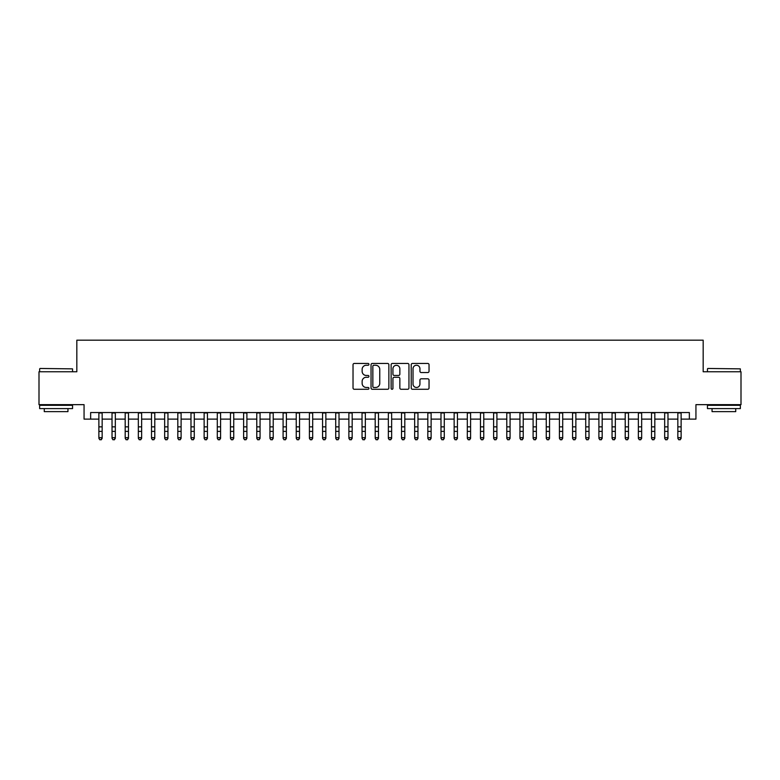 <?xml version="1.0" encoding="UTF-8"?>
<svg xmlns="http://www.w3.org/2000/svg" width="780" height="780" viewBox="0 0 780 780"><rect width="100%" height="100%" fill="white"/><g stroke="black" fill="none" stroke-linecap="round" stroke-linejoin="round"><path stroke-width="1.17" d="M368.95 364.348A0.907 0.907 0 0 0 368.043 363.441L354.325 363.441A1.287 1.287 0 0 0 353.028 364.738L353.028 387.982A1.287 1.287 0 0 0 354.325 389.279L368.043 389.279A0.907 0.907 0 0 0 368.95 388.372A0.907 0.907 0 0 0 368.043 387.465L366.269 387.465A4.134 4.134 0 0 1 362.135 383.331L362.135 381.401A4.134 4.134 0 0 1 366.269 377.267L368.043 377.267A0.907 0.907 0 0 0 368.95 376.36A0.907 0.907 0 0 0 368.043 375.453L366.269 375.453A4.134 4.134 0 0 1 362.135 371.319L362.135 369.389A4.134 4.134 0 0 1 366.269 365.255L368.043 365.255A0.907 0.907 0 0 0 368.95 364.348M427.742 372.548A1.287 1.287 0 0 0 429.039 371.26L429.039 364.738A1.287 1.287 0 0 0 427.742 363.441L412.503 363.441A1.287 1.287 0 0 0 411.216 364.738L411.216 387.982A1.287 1.287 0 0 0 412.503 389.279L427.742 389.279A1.287 1.287 0 0 0 429.039 387.982L429.039 380.104A1.287 1.287 0 0 0 427.742 378.817L421.219 378.817A1.287 1.287 0 0 0 419.933 380.104L419.933 384.014A3.451 3.451 0 0 1 416.481 387.465A3.451 3.451 0 0 1 413.02 384.014L413.02 368.706A3.451 3.451 0 0 1 416.481 365.255A3.451 3.451 0 0 1 419.933 368.706L419.933 371.26A1.287 1.287 0 0 0 421.219 372.548L427.742 372.548M90.646 419.123L90.646 412.542L689.354 412.542L689.354 419.123L695.935 419.123L695.935 404.654L741 404.654L741 371.758L703.17 371.758L703.17 340.177L76.83 340.177L76.83 371.758L39 371.758L39 404.654L84.064 404.654L84.064 419.123L98.875 419.123M388.869 364.738A1.287 1.287 0 0 0 387.582 363.441L372.333 363.441A1.287 1.287 0 0 0 371.046 364.738L371.046 387.982A1.287 1.287 0 0 0 372.333 389.279L387.582 389.279A1.287 1.287 0 0 0 388.869 387.982L388.869 364.738M392.418 363.441L407.667 363.441A1.287 1.287 0 0 1 408.954 364.738L408.954 387.982A1.287 1.287 0 0 1 407.667 389.279L401.144 389.279A1.287 1.287 0 0 1 399.848 387.982L399.848 378.553A1.287 1.287 0 0 0 398.56 377.267L394.231 377.267A1.287 1.287 0 0 0 392.935 378.553L392.935 388.372A0.907 0.907 0 0 1 392.038 389.279A0.907 0.907 0 0 1 391.131 388.372L391.131 364.738A1.287 1.287 0 0 1 392.418 363.441M102.16 419.123L112.028 419.123M115.323 419.123L125.19 419.123M128.476 419.123L138.343 419.123M141.638 419.123L151.505 419.123M154.791 419.123L164.658 419.123M167.953 419.123L177.82 419.123M181.106 419.123L190.983 419.123M194.269 419.123L204.136 419.123M207.431 419.123L217.298 419.123M220.584 419.123L230.451 419.123M233.746 419.123L243.614 419.123M246.899 419.123L256.776 419.123M260.062 419.123L269.929 419.123M273.215 419.123L283.091 419.123M286.377 419.123L296.244 419.123M299.54 419.123L309.406 419.123M312.692 419.123L322.559 419.123M325.855 419.123L335.722 419.123M339.007 419.123L348.884 419.123M352.17 419.123L362.037 419.123M365.332 419.123L375.2 419.123M378.485 419.123L388.352 419.123M391.648 419.123L401.515 419.123M404.8 419.123L414.668 419.123M417.963 419.123L427.83 419.123M431.116 419.123L440.993 419.123M444.278 419.123L454.145 419.123M457.441 419.123L467.308 419.123M470.594 419.123L480.46 419.123M483.756 419.123L493.623 419.123M496.909 419.123L506.785 419.123M510.071 419.123L519.938 419.123M523.224 419.123L533.101 419.123M536.386 419.123L546.254 419.123M549.549 419.123L559.416 419.123M562.702 419.123L572.569 419.123M575.864 419.123L585.731 419.123M589.017 419.123L598.894 419.123M602.179 419.123L612.047 419.123M615.342 419.123L625.209 419.123M628.495 419.123L638.362 419.123M641.657 419.123L651.524 419.123M654.81 419.123L664.677 419.123M667.972 419.123L677.84 419.123M681.125 419.123L689.354 419.123M373.756 365.255A0.907 0.907 0 0 0 372.85 366.151L372.85 386.558A0.907 0.907 0 0 0 373.756 387.465L375.628 387.465A4.134 4.134 0 0 0 379.762 383.331L379.762 369.389A4.134 4.134 0 0 0 375.628 365.255L373.756 365.255M399.848 368.774A3.451 3.451 0 0 0 396.396 365.313A3.451 3.451 0 0 0 392.935 368.774L392.935 374.166A1.287 1.287 0 0 0 394.231 375.453L398.56 375.453A1.287 1.287 0 0 0 399.848 374.166L399.848 368.774M102.16 412.542L102.16 438.38L101.176 439.822L99.859 439.53L101.176 439.822M98.875 412.542L98.875 437.648L102.16 437.648L101.176 439.53M99.859 439.822L98.875 438.38L99.859 439.53M40.053 368.462L72.55 368.862L40.053 368.462M56.101 408.593L39.653 408.593L39.653 405.308L72.55 405.308L72.55 408.593L56.101 408.593M67.948 408.593L67.948 411.625L44.265 411.625L44.265 408.593M707.84 368.462L740.347 368.862L707.84 368.462M723.899 408.593L707.45 408.593L707.45 405.308L740.347 405.308L740.347 408.593L723.899 408.593M735.735 408.593L735.735 411.625L712.052 411.625L712.052 408.593M115.323 412.542L115.323 438.38L114.329 439.822L113.012 439.53L114.329 439.822M112.028 412.542L112.028 437.648L115.323 437.648L114.329 439.53M113.012 439.822L112.028 438.38L113.012 439.53M128.476 412.542L128.476 438.38L127.491 439.822L126.175 439.53L127.491 439.822M125.19 412.542L125.19 437.648L128.476 437.648L127.491 439.53M126.175 439.822L125.19 438.38L126.175 439.53M141.638 412.542L141.638 438.38L140.644 439.822L139.337 439.53L140.644 439.822M138.343 412.542L138.343 437.648L141.638 437.648L140.644 439.53M139.337 439.822L138.343 438.38L139.337 439.53M154.791 412.542L154.791 438.38L153.806 439.822L152.49 439.53L153.806 439.822M151.505 412.542L151.505 437.648L154.791 437.648L153.806 439.53M152.49 439.822L151.505 438.38L152.49 439.53M167.953 412.542L167.953 438.38L166.969 439.822L165.653 439.53L166.969 439.822M164.658 412.542L164.658 437.648L167.953 437.648L166.969 439.53M165.653 439.822L164.658 438.38L165.653 439.53M181.106 412.542L181.106 438.38L180.121 439.822L178.805 439.53L180.121 439.822M177.82 412.542L177.82 437.648L181.106 437.648L180.121 439.53M178.805 439.822L177.82 438.38L178.805 439.53M194.269 412.542L194.269 438.38L193.284 439.822L191.968 439.53L193.284 439.822M190.983 412.542L190.983 437.648L194.269 437.648L193.284 439.53M191.968 439.822L190.983 438.38L191.968 439.53M207.431 412.542L207.431 438.38L206.437 439.822L205.12 439.53L206.437 439.822M204.136 412.542L204.136 437.648L207.431 437.648L206.437 439.53M205.12 439.822L204.136 438.38L205.12 439.53M220.584 412.542L220.584 438.38L219.599 439.822L218.283 439.53L219.599 439.822M217.298 412.542L217.298 437.648L220.584 437.648L219.599 439.53M218.283 439.822L217.298 438.38L218.283 439.53M233.746 412.542L233.746 438.38L232.762 439.822L231.445 439.53L232.762 439.822M230.451 412.542L230.451 437.648L233.746 437.648L232.762 439.53M231.445 439.822L230.451 438.38L231.445 439.53M246.899 412.542L246.899 438.38L245.915 439.822L244.598 439.53L245.915 439.822M243.614 412.542L243.614 437.648L246.899 437.648L245.915 439.53M244.598 439.822L243.614 438.38L244.598 439.53M260.062 412.542L260.062 438.38L259.077 439.822L257.761 439.53L259.077 439.822M256.776 412.542L256.776 437.648L260.062 437.648L259.077 439.53M257.761 439.822L256.776 438.38L257.761 439.53M273.215 412.542L273.215 438.38L272.23 439.822L270.913 439.53L272.23 439.822M269.929 412.542L269.929 437.648L273.215 437.648L272.23 439.53M270.913 439.822L269.929 438.38L270.913 439.53M286.377 412.542L286.377 438.38L285.392 439.822L284.076 439.53L285.392 439.822M283.091 412.542L283.091 437.648L286.377 437.648L285.392 439.53M284.076 439.822L283.091 438.38L284.076 439.53M299.54 412.542L299.54 438.38L298.545 439.822L297.229 439.53L298.545 439.822M296.244 412.542L296.244 437.648L299.54 437.648L298.545 439.53M297.229 439.822L296.244 438.38L297.229 439.53M312.692 412.542L312.692 438.38L311.707 439.822L310.391 439.53L311.707 439.822M309.406 412.542L309.406 437.648L312.692 437.648L311.707 439.53M310.391 439.822L309.406 438.38L310.391 439.53M325.855 412.542L325.855 438.38L324.87 439.822L323.554 439.53L324.87 439.822M322.559 412.542L322.559 437.648L325.855 437.648L324.87 439.53M323.554 439.822L322.559 438.38L323.554 439.53M339.007 412.542L339.007 438.38L338.023 439.822L336.706 439.53L338.023 439.822M335.722 412.542L335.722 437.648L339.007 437.648L338.023 439.53M336.706 439.822L335.722 438.38L336.706 439.53M352.17 412.542L352.17 438.38L351.185 439.822L349.869 439.53L351.185 439.822M348.884 412.542L348.884 437.648L352.17 437.648L351.185 439.53M349.869 439.822L348.884 438.38L349.869 439.53M365.332 412.542L365.332 438.38L364.338 439.822L363.022 439.53L364.338 439.822M362.037 412.542L362.037 437.648L365.332 437.648L364.338 439.53M363.022 439.822L362.037 438.38L363.022 439.53M378.485 412.542L378.485 438.38L377.5 439.822L376.184 439.53L377.5 439.822M375.2 412.542L375.2 437.648L378.485 437.648L377.5 439.53M376.184 439.822L375.2 438.38L376.184 439.53M391.648 412.542L391.648 438.38L390.653 439.822L389.347 439.53L390.653 439.822M388.352 412.542L388.352 437.648L391.648 437.648L390.653 439.53M389.347 439.822L388.352 438.38L389.347 439.53M404.8 412.542L404.8 438.38L403.816 439.822L402.5 439.53L403.816 439.822M401.515 412.542L401.515 437.648L404.8 437.648L403.816 439.53M402.5 439.822L401.515 438.38L402.5 439.53M417.963 412.542L417.963 438.38L416.978 439.822L415.662 439.53L416.978 439.822M414.668 412.542L414.668 437.648L417.963 437.648L416.978 439.53M415.662 439.822L414.668 438.38L415.662 439.53M431.116 412.542L431.116 438.38L430.131 439.822L428.815 439.53L430.131 439.822M427.83 412.542L427.83 437.648L431.116 437.648L430.131 439.53M428.815 439.822L427.83 438.38L428.815 439.53M444.278 412.542L444.278 438.38L443.293 439.822L441.977 439.53L443.293 439.822M440.993 412.542L440.993 437.648L444.278 437.648L443.293 439.53M441.977 439.822L440.993 438.38L441.977 439.53M457.441 412.542L457.441 438.38L456.446 439.822L455.13 439.53L456.446 439.822M454.145 412.542L454.145 437.648L457.441 437.648L456.446 439.53M455.13 439.822L454.145 438.38L455.13 439.53M470.594 412.542L470.594 438.38L469.609 439.822L468.293 439.53L469.609 439.822M467.308 412.542L467.308 437.648L470.594 437.648L469.609 439.53M468.293 439.822L467.308 438.38L468.293 439.53M483.756 412.542L483.756 438.38L482.771 439.822L481.455 439.53L482.771 439.822M480.46 412.542L480.46 437.648L483.756 437.648L482.771 439.53M481.455 439.822L480.46 438.38L481.455 439.53M496.909 412.542L496.909 438.38L495.924 439.822L494.608 439.53L495.924 439.822M493.623 412.542L493.623 437.648L496.909 437.648L495.924 439.53M494.608 439.822L493.623 438.38L494.608 439.53M510.071 412.542L510.071 438.38L509.087 439.822L507.77 439.53L509.087 439.822M506.785 412.542L506.785 437.648L510.071 437.648L509.087 439.53M507.77 439.822L506.785 438.38L507.77 439.53M523.224 412.542L523.224 438.38L522.239 439.822L520.923 439.53L522.239 439.822M519.938 412.542L519.938 437.648L523.224 437.648L522.239 439.53M520.923 439.822L519.938 438.38L520.923 439.53M536.386 412.542L536.386 438.38L535.402 439.822L534.085 439.53L535.402 439.822M533.101 412.542L533.101 437.648L536.386 437.648L535.402 439.53M534.085 439.822L533.101 438.38L534.085 439.53M549.549 412.542L549.549 438.38L548.554 439.822L547.238 439.53L548.554 439.822M546.254 412.542L546.254 437.648L549.549 437.648L548.554 439.53M547.238 439.822L546.254 438.38L547.238 439.53M562.702 412.542L562.702 438.38L561.717 439.822L560.401 439.53L561.717 439.822M559.416 412.542L559.416 437.648L562.702 437.648L561.717 439.53M560.401 439.822L559.416 438.38L560.401 439.53M575.864 412.542L575.864 438.38L574.88 439.822L573.563 439.53L574.88 439.822M572.569 412.542L572.569 437.648L575.864 437.648L574.88 439.53M573.563 439.822L572.569 438.38L573.563 439.53M589.017 412.542L589.017 438.38L588.032 439.822L586.716 439.53L588.032 439.822M585.731 412.542L585.731 437.648L589.017 437.648L588.032 439.53M586.716 439.822L585.731 438.38L586.716 439.53M602.179 412.542L602.179 438.38L601.195 439.822L599.879 439.53L601.195 439.822M598.894 412.542L598.894 437.648L602.179 437.648L601.195 439.53M599.879 439.822L598.894 438.38L599.879 439.53M615.342 412.542L615.342 438.38L614.347 439.822L613.031 439.53L614.347 439.822M612.047 412.542L612.047 437.648L615.342 437.648L614.347 439.53M613.031 439.822L612.047 438.38L613.031 439.53M628.495 412.542L628.495 438.38L627.51 439.822L626.194 439.53L627.51 439.822M625.209 412.542L625.209 437.648L628.495 437.648L627.51 439.53M626.194 439.822L625.209 438.38L626.194 439.53M641.657 412.542L641.657 438.38L640.663 439.822L639.356 439.53L640.663 439.822M638.362 412.542L638.362 437.648L641.657 437.648L640.663 439.53M639.356 439.822L638.362 438.38L639.356 439.53M654.81 412.542L654.81 438.38L653.825 439.822L652.509 439.53L653.825 439.822M651.524 412.542L651.524 437.648L654.81 437.648L653.825 439.53M652.509 439.822L651.524 438.38L652.509 439.53M667.972 412.542L667.972 438.38L666.988 439.822L665.672 439.53L666.988 439.822M664.677 412.542L664.677 437.648L667.972 437.648L666.988 439.53M665.672 439.822L664.677 438.38L665.672 439.53M681.125 412.542L681.125 438.38L680.14 439.822L678.824 439.53L680.14 439.822M677.84 412.542L677.84 437.648L681.125 437.648L680.14 439.53M678.824 439.822L677.84 438.38L678.824 439.53M102.16 426.865L98.875 426.865M102.16 431.379L98.875 431.379M102.16 412.971L98.875 412.971M115.323 426.865L112.028 426.865M115.323 431.379L112.028 431.379M115.323 412.971L112.028 412.971M128.476 426.865L125.19 426.865M128.476 431.379L125.19 431.379M128.476 412.971L125.19 412.971M141.638 426.865L138.343 426.865M141.638 431.379L138.343 431.379M141.638 412.971L138.343 412.971M154.791 426.865L151.505 426.865M154.791 431.379L151.505 431.379M154.791 412.971L151.505 412.971M167.953 426.865L164.658 426.865M167.953 431.379L164.658 431.379M167.953 412.971L164.658 412.971M181.106 426.865L177.82 426.865M181.106 431.379L177.82 431.379M181.106 412.971L177.82 412.971M194.269 426.865L190.983 426.865M194.269 431.379L190.983 431.379M194.269 412.971L190.983 412.971M207.431 426.865L204.136 426.865M207.431 431.379L204.136 431.379M207.431 412.971L204.136 412.971M220.584 426.865L217.298 426.865M220.584 431.379L217.298 431.379M220.584 412.971L217.298 412.971M233.746 426.865L230.451 426.865M233.746 431.379L230.451 431.379M233.746 412.971L230.451 412.971M246.899 426.865L243.614 426.865M246.899 431.379L243.614 431.379M246.899 412.971L243.614 412.971M260.062 426.865L256.776 426.865M260.062 431.379L256.776 431.379M260.062 412.971L256.776 412.971M273.215 426.865L269.929 426.865M273.215 431.379L269.929 431.379M273.215 412.971L269.929 412.971M286.377 426.865L283.091 426.865M286.377 431.379L283.091 431.379M286.377 412.971L283.091 412.971M299.54 426.865L296.244 426.865M299.54 431.379L296.244 431.379M299.54 412.971L296.244 412.971M312.692 426.865L309.406 426.865M312.692 431.379L309.406 431.379M312.692 412.971L309.406 412.971M325.855 426.865L322.559 426.865M325.855 431.379L322.559 431.379M325.855 412.971L322.559 412.971M339.007 426.865L335.722 426.865M339.007 431.379L335.722 431.379M339.007 412.971L335.722 412.971M352.17 426.865L348.884 426.865M352.17 431.379L348.884 431.379M352.17 412.971L348.884 412.971M365.332 426.865L362.037 426.865M365.332 431.379L362.037 431.379M365.332 412.971L362.037 412.971M378.485 426.865L375.2 426.865M378.485 431.379L375.2 431.379M378.485 412.971L375.2 412.971M391.648 426.865L388.352 426.865M391.648 431.379L388.352 431.379M391.648 412.971L388.352 412.971M404.8 426.865L401.515 426.865M404.8 431.379L401.515 431.379M404.8 412.971L401.515 412.971M417.963 426.865L414.668 426.865M417.963 431.379L414.668 431.379M417.963 412.971L414.668 412.971M431.116 426.865L427.83 426.865M431.116 431.379L427.83 431.379M431.116 412.971L427.83 412.971M444.278 426.865L440.993 426.865M444.278 431.379L440.993 431.379M444.278 412.971L440.993 412.971M457.441 426.865L454.145 426.865M457.441 431.379L454.145 431.379M457.441 412.971L454.145 412.971M470.594 426.865L467.308 426.865M470.594 431.379L467.308 431.379M470.594 412.971L467.308 412.971M483.756 426.865L480.46 426.865M483.756 431.379L480.46 431.379M483.756 412.971L480.46 412.971M496.909 426.865L493.623 426.865M496.909 431.379L493.623 431.379M496.909 412.971L493.623 412.971M510.071 426.865L506.785 426.865M510.071 431.379L506.785 431.379M510.071 412.971L506.785 412.971M523.224 426.865L519.938 426.865M523.224 431.379L519.938 431.379M523.224 412.971L519.938 412.971M536.386 426.865L533.101 426.865M536.386 431.379L533.101 431.379M536.386 412.971L533.101 412.971M549.549 426.865L546.254 426.865M549.549 431.379L546.254 431.379M549.549 412.971L546.254 412.971M562.702 426.865L559.416 426.865M562.702 431.379L559.416 431.379M562.702 412.971L559.416 412.971M575.864 426.865L572.569 426.865M575.864 431.379L572.569 431.379M575.864 412.971L572.569 412.971M589.017 426.865L585.731 426.865M589.017 431.379L585.731 431.379M589.017 412.971L585.731 412.971M602.179 426.865L598.894 426.865M602.179 431.379L598.894 431.379M602.179 412.971L598.894 412.971M615.342 426.865L612.047 426.865M615.342 431.379L612.047 431.379M615.342 412.971L612.047 412.971M628.495 426.865L625.209 426.865M628.495 431.379L625.209 431.379M628.495 412.971L625.209 412.971M641.657 426.865L638.362 426.865M641.657 431.379L638.362 431.379M641.657 412.971L638.362 412.971M654.81 426.865L651.524 426.865M654.81 431.379L651.524 431.379M654.81 412.971L651.524 412.971M667.972 426.865L664.677 426.865M667.972 431.379L664.677 431.379M667.972 412.971L664.677 412.971M681.125 426.865L677.84 426.865M681.125 431.379L677.84 431.379M681.125 412.971L677.84 412.971M39.653 371.758L39.653 368.862M47.161 405.308L47.161 404.654M65.052 405.308L65.052 404.654M72.55 371.758L72.55 368.862M707.45 371.758L707.45 368.862M714.948 405.308L714.948 404.654M732.839 405.308L732.839 404.654M740.347 371.758L740.347 368.862"/></g></svg>
